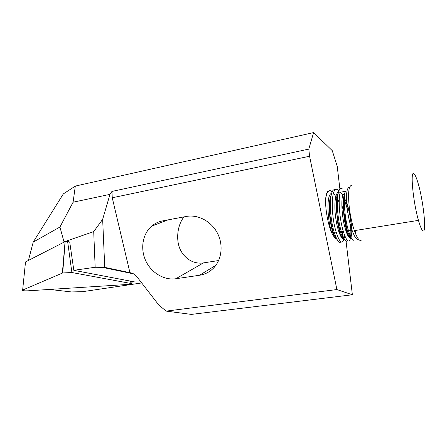<?xml version="1.0" encoding="UTF-8"?>
<svg xmlns="http://www.w3.org/2000/svg" width="447" height="447" viewBox="0 0 447 447"><rect width="100%" height="100%" fill="white"/><g stroke="black" fill="none" stroke-linecap="round" stroke-linejoin="round"><path stroke-width="0.67" d="M361.103 240.52L360.645 240.592C358.773 240.408 356.684 237.094 354.376 230.641C352.208 224.288 350.565 217.035 349.453 208.894C347.772 193.819 348.531 185.924 351.728 185.214M423.214 230.97C421.979 230.674 420.392 227.143 418.453 220.371C413.05 201.793 410.089 170 413.905 173.682C415.067 174.52 416.442 177.655 418.046 183.086C423.186 200.049 426.768 232.133 423.214 230.97M358.019 239.57C356.22 239.391 354.225 236.256 352.029 230.171C349.956 224.143 348.392 217.264 347.336 209.531C345.754 195.25 346.498 187.751 349.571 187.042M335.334 189.83C328.841 187.042 328.931 216.666 334.479 232.993C336.468 239.1 338.273 242.229 339.904 242.375L340.329 242.308M343.888 238.318C343.464 240.872 342.754 242.129 341.759 242.084C340.15 241.939 338.351 238.804 336.373 232.691C330.858 216.337 330.73 186.684 337.178 189.483L339.105 190.645M342.117 188.561C335.786 185.728 336.021 215.454 341.458 231.876C343.408 238.016 345.168 241.162 346.727 241.319L347.135 241.257M350.632 237.122C350.252 239.776 349.576 241.078 348.599 241.028C347.051 240.872 345.308 237.715 343.369 231.568C339.765 220.377 337.843 199.759 340.268 192.255L345.341 191.322C342.989 198.826 344.944 219.505 348.498 230.741C350.409 236.916 352.113 240.089 353.611 240.251L354.002 240.195M348.833 237.128L349.018 234.686M349.046 232.496L349.001 230.663M344.335 199.658L347.481 209.487M350.387 224.847C350.912 229.629 351.007 233.591 350.683 236.726M342.1 238.368L342.313 236.267M342.38 234.658L342.363 231.73M329.143 190.852C327.349 190.847 326.198 193.378 325.695 198.451C326.612 192.897 328.193 190.333 330.439 190.746L332.3 191.791M333.496 193.059L335.708 196.49M355.723 234.155L355.723 230.428M75.32 186.086L63.329 193.909L33.218 242.09L59.926 227.042L73.085 202.217L75.32 186.086L313.598 132.597L308.793 149.102L111.957 191.417L109.979 194.35L73.085 202.217M64.089 242.123L59.926 227.042M28.412 260.45L33.218 242.09M109.979 194.35L102.654 219.337L93.714 231.602L64.139 241.849M308.793 149.102L309.575 156.243L112.253 197.775L129.932 272.676L104.743 267.367L102.654 219.337M112.253 197.775L111.957 191.417M325.695 198.451C324.997 208.436 328.215 226.16 332.333 234.144L334.932 238.178L336.965 239.324M309.575 156.243L336.893 289.555L352.37 294.763L346.039 241.073M342.955 214.94L342.637 212.241M339.938 189.366L337.228 166.351L332.255 150.645L313.598 132.597M22.646 290.069L62.697 272.961L71.894 272.519L130.954 283.476C131.938 283.683 131.887 283.946 130.803 284.264L28.127 290.807C23.831 290.952 22.004 290.701 22.646 290.069L25.513 261.936L65.173 241.576L67.62 241.469L69.715 241.995L73.822 270.318L95.161 267.272L93.714 231.602M95.161 267.272L104.743 267.367M218.644 260.54L203.474 262.892C197.809 263.847 188.455 262.383 181.879 252.466C175.146 242.436 176.99 225.338 184.03 216.879M352.37 294.763L191.366 314.403L166.172 311.112L336.893 289.555M49.863 289.483L71.531 291.941L82.656 291.667L141.705 282.945M162.574 220.902L186.231 216.465C198.077 214.186 211.56 221.399 217.633 233.541C223.763 245.66 221.516 260.813 212.621 268.977C208.861 272.407 204.486 274.497 199.491 275.263L175.833 278.744C164.004 280.493 151.215 272.715 145.7 260.702C140.14 248.711 142.554 233.977 151.6 226.188C154.779 223.466 158.434 221.706 162.574 220.902M166.172 311.112L158.959 305.212L136.983 276.844C134.988 274.369 132.636 272.977 129.932 272.676M130.742 282.163L134.625 281.923L73.822 270.318M350.766 237.228C348.8 238.933 346.52 234.362 343.927 223.517C341.759 213.085 341.128 200.29 342.832 194.512L340.268 192.255M332.333 234.144C327.377 221.986 326.008 194.032 331.613 193.428M335.82 196.06L336.937 197.781M337.412 198.636L339.184 202.457M344.793 235.692C343.687 243.704 338.418 235.144 335.976 219.606C333.373 203.536 335.563 189.422 340.201 192.489M344.397 198.043C350.096 209.135 353.527 233.228 350.856 237.083M336.993 239.346C332.194 236.96 326.617 203.933 331.076 195.434M336.334 194.574L337.362 195.836M341.849 205.363C345.106 215.666 346.665 224.807 346.531 232.775M343.972 238.38C339.312 236.564 333.484 202.178 338.044 193.925M351.001 237.385C346.878 236.318 340.994 204.648 344.397 194.227L342.832 194.512M345.341 191.322L344.397 194.227M203.474 262.892L175.833 278.744M215.867 265.328L199.491 275.263M133.67 273.905L101.642 267.189M130.58 281.152L130.954 283.476M67.62 241.469L71.894 272.519M65.083 241.615L62.356 273.083M354.376 230.641L418.453 220.371M347.336 209.531L349.453 208.894M334.479 232.993L336.373 232.691M341.458 231.876L343.369 231.568M348.498 230.741L352.029 230.171M167.994 219.885L151.6 226.188M344.229 194.495C343.285 199.753 343.151 206.52 343.821 214.789L344.514 220.242C345.838 227.987 346.056 228.16 346.794 231.065C347.749 235.183 349.057 237.228 350.722 237.195M350.845 237.066C351.565 236.133 351.912 233.842 351.884 230.199M351.873 229.719L349.604 212.571L346.598 201.77M344.481 196.741L343.933 195.736M338.066 193.836C336.764 196.205 336.172 201.262 336.289 209L337.809 223.377L339.038 229.289C340.161 235.016 341.771 238.016 343.86 238.296M337.513 197.44L337.055 196.658M331.098 195.311C329.774 199.01 329.171 203.407 329.288 208.503C329.305 213.297 330.188 220.818 330.579 222.969L332.238 230.959C333.11 234.2 334.004 236.608 334.932 238.178M65.173 241.576L62.697 272.961"/></g></svg>

